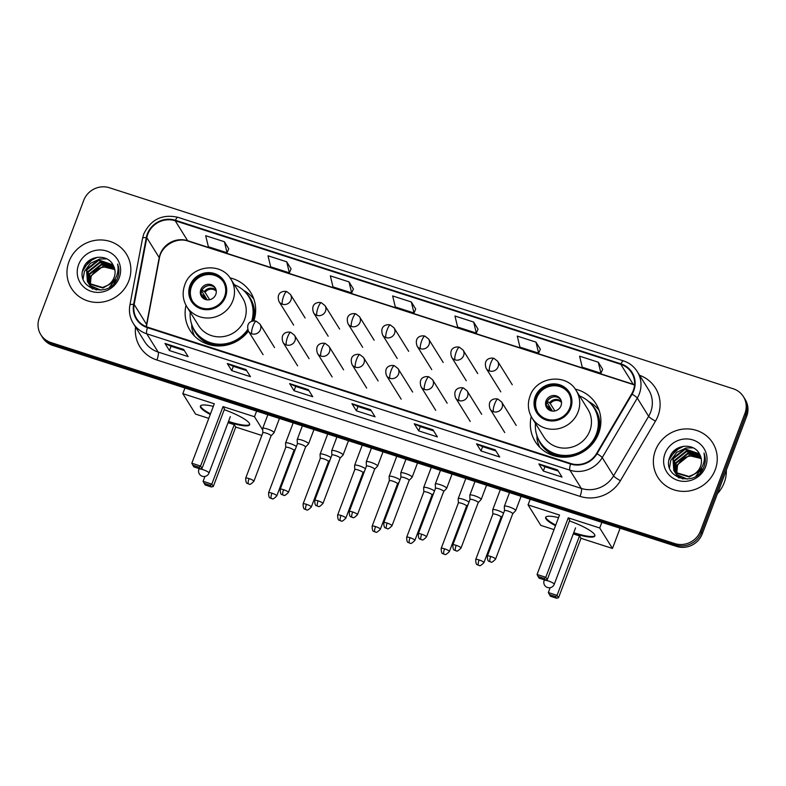 <?xml version="1.0" encoding="UTF-8"?>
<svg xmlns="http://www.w3.org/2000/svg" width="786" height="786" viewBox="0 0 786 786"><rect width="100%" height="100%" fill="white"/><g stroke="black" fill="none" stroke-linecap="round" stroke-linejoin="round"><path stroke-width="1.18" d="M531.228 416.541A35.763 33.995 -31.9 0 0 535.256 441.624A35.763 33.995 -31.9 0 0 568.7 456.912A35.763 33.995 -31.9 0 0 598.647 433.361A35.763 33.995 -31.9 0 0 595.975 403.808A35.763 33.995 -31.9 0 0 575.244 389.129M185.997 305.292A35.763 33.995 -31.9 0 0 190.025 330.375A35.763 33.995 -31.9 0 0 248.425 331.132M253.839 320.904A35.763 33.995 -31.9 0 0 250.744 292.559A35.763 33.995 -31.9 0 0 230.013 277.88M40.813 334.679L42.582 337.528A20.24 19.237 -31.9 0 0 52.75 345.408L676.53 546.417A20.24 19.237 -31.9 0 0 702.252 533.861L746.7 416.226A20.24 19.237 -31.9 0 0 745.187 399.494L744.303 398.07A20.24 19.237 -31.9 0 1 745.816 414.802A20.24 19.237 -31.9 0 0 744.303 398.07L743.418 396.655A20.24 19.237 -31.9 0 0 733.25 388.775L109.47 187.766A20.24 19.237 -31.9 0 0 83.748 200.322L39.3 317.957A20.24 19.237 -31.9 0 0 40.813 334.679A20.24 19.237 -31.9 0 0 50.972 342.558L674.761 543.568A20.24 19.237 -31.9 0 0 700.473 531.012L744.932 413.377A20.24 19.237 -31.9 0 0 743.418 396.655M41.697 336.103A20.24 19.237 -31.9 0 0 51.866 343.983L675.646 544.993A20.24 19.237 -31.9 0 0 701.358 532.436L745.816 414.802L701.358 532.436A20.24 19.237 -31.9 0 1 675.646 544.993L51.866 343.983A20.24 19.237 -31.9 0 1 41.697 336.103M69.001 261.551A32.393 30.792 -31.9 0 0 71.418 288.305A32.393 30.792 -31.9 0 0 101.708 302.148A32.393 30.792 -31.9 0 0 128.825 280.828A32.393 30.792 -31.9 0 0 126.408 254.065A32.393 30.792 -31.9 0 0 96.118 240.221A32.393 30.792 -31.9 0 0 69.001 261.551A32.393 30.792 -31.9 0 0 71.418 288.305A32.393 30.792 -31.9 0 0 101.708 302.148A32.393 30.792 -31.9 0 0 128.825 280.828A32.393 30.792 -31.9 0 0 126.408 254.065A32.393 30.792 -31.9 0 0 96.118 240.221A32.393 30.792 -31.9 0 0 69.001 261.551M655.396 450.506A32.393 30.792 -31.9 0 0 657.813 477.269A32.393 30.792 -31.9 0 0 688.104 491.112A32.393 30.792 -31.9 0 0 715.221 469.782A32.393 30.792 -31.9 0 0 712.804 443.029A32.393 30.792 -31.9 0 0 682.513 429.176A32.393 30.792 -31.9 0 0 655.396 450.506A32.393 30.792 -31.9 0 0 657.813 477.269A32.393 30.792 -31.9 0 0 688.104 491.112A32.393 30.792 -31.9 0 0 715.221 469.782A32.393 30.792 -31.9 0 0 712.804 443.029A32.393 30.792 -31.9 0 0 682.513 429.176A32.393 30.792 -31.9 0 0 655.396 450.506M147.807 234.159A21.595 20.524 148.1 0 1 175.229 220.778L620.793 364.35A21.595 20.524 148.1 0 1 631.639 372.751A21.595 20.524 148.1 0 1 631.639 393.933L596.574 453.483A21.595 20.524 148.1 0 1 570.744 463.524L147.601 327.173A21.595 20.524 148.1 0 1 136.754 318.772A21.595 20.524 148.1 0 1 134.151 304.467L146.805 237.706A21.595 20.524 148.1 0 1 147.807 234.159M147.306 234.002A22.136 21.035 -31.9 0 0 146.284 237.627L133.63 304.398A22.136 21.035 -31.9 0 0 147.414 327.664L570.557 464.015A22.136 21.035 -31.9 0 0 597.026 453.719L632.101 394.179A22.136 21.035 -31.9 0 0 620.979 363.859L175.416 220.276A22.136 21.035 -31.9 0 0 147.306 234.002M602.656 369.302L598.284 362.208L579.596 356.186L582.259 367.209L600.956 373.242L602.675 369.253M540.336 349.23L535.973 342.126L517.276 336.103L519.949 347.137L538.646 353.16L540.355 349.18M478.026 329.147L473.653 322.044L454.956 316.021L457.629 327.055L476.326 333.077L478.045 329.098M228.755 248.818L224.393 241.724L205.696 235.702L208.369 246.725L227.066 252.748L228.775 248.769M291.075 268.9L286.703 261.807L268.006 255.784L270.679 266.808L289.376 272.83L291.095 268.851M353.386 288.983L349.023 281.889L330.326 275.866L332.999 286.89L351.696 292.913L353.415 288.934M415.706 309.065L411.333 301.971L392.646 295.939L395.319 306.972L414.006 312.995L415.725 309.016M495.259 449.857L499.69 456.98L481.003 450.958L476.562 443.835L495.259 449.857M557.579 469.94L562.01 477.063L543.313 471.04L538.882 463.917L557.579 469.94M308.309 389.62L312.749 396.734L294.052 390.711L289.621 383.597L308.309 389.62M245.998 369.538L250.429 376.661L231.732 370.628L227.301 363.515L245.998 369.538M183.678 349.456L188.109 356.579L169.422 350.556L164.981 343.433L183.678 349.456M432.948 429.785L437.38 436.898L418.683 430.875L414.251 423.752L432.948 429.785M370.628 409.703L375.06 416.816L356.363 410.793L351.932 403.68L370.628 409.703M356.363 410.793L357.994 406.5L352.118 403.847A5.394 1.307 -72.1 0 1 351.932 403.68M418.683 430.875L420.304 426.582M433.626 430.875L420.274 426.572L414.428 423.929A5.394 1.307 -72.1 0 1 414.251 423.752M169.422 350.556L171.043 346.253M184.356 350.546L171.004 346.243L165.168 343.61A5.394 1.307 -72.1 0 1 164.981 343.433M231.732 370.628L233.354 366.335L227.488 363.682A5.394 1.307 -72.1 0 1 227.301 363.515M294.052 390.711L295.674 386.417M308.996 390.711L295.644 386.407L289.798 383.765A5.394 1.307 -72.1 0 1 289.621 383.597M543.313 471.04L544.934 466.746M558.257 471.03L544.904 466.737L539.068 464.094A5.394 1.307 -72.1 0 1 538.882 463.917M481.003 450.958L482.624 446.664L476.748 444.011A5.394 1.307 -72.1 0 1 476.562 443.835M411.333 301.971L414.006 312.995M349.023 281.889L351.696 292.913M286.703 261.807L289.376 272.83M224.393 241.724L227.066 252.748M473.653 322.044L476.326 333.077M535.973 342.126L538.646 353.16M598.284 362.208L600.956 373.242M371.306 410.793L357.954 406.49M246.676 370.628L233.324 366.325M495.937 450.958L482.594 446.654M90.066 284.64L90.704 276.083L102.563 266.611L114.805 269.549M90.341 284.866L91.058 276.652C96.707 266.896 104.607 264.627 114.776 269.834A15.248 14.492 -31.9 0 1 114.864 269.903M92.699 289.002L89.742 285.23M89.594 284.935L89.182 284.011M89.064 283.697L89.299 273.823L101.158 264.351L114.471 268.213M92.286 288.835L90.233 286.094M89.299 283.942L89.653 274.393L101.512 264.911L114.559 268.547M115.355 279.511L109.539 287.214M100.952 290.132L90.125 285.573L88.337 282.97M88.189 282.675L87.894 271.563L99.753 262.092L114.019 266.945M115.709 280.071L114.058 283.412M96.364 289.995L90.478 286.143L88.828 283.834M89.005 284.119L88.533 283.235M88.396 282.94L88.248 272.133L100.097 262.652L114.137 267.26M107.417 285.436A15.248 14.492 -31.9 0 0 114.108 277.507A15.248 14.492 -31.9 0 0 113.243 265.363C107.888 253.397 88.337 255.273 83.797 267.319C73.894 288.157 108.792 299.859 117.202 278.696L117.625 277.664C119.315 273.056 119.295 268.527 117.586 264.086C118.598 268.783 118.018 273.273 115.837 277.576C113.901 281.211 111.091 283.834 107.417 285.436L102.563 287.48L88.71 283.314L87.423 281.575L86.489 269.303L98.338 259.832L112.663 264.744L113.459 265.756M110.806 283.491L102.917 288.04L89.064 283.884L87.423 281.575M87.6 281.86L86.843 269.873L98.692 260.392L113.606 266.041M88.769 283.373L89.624 277.242M78.6 264.636A21.998 20.908 -31.9 0 0 91.284 291.37A21.998 20.908 -31.9 0 0 119.226 277.733A21.998 20.908 -31.9 0 0 106.542 250.999A21.998 20.908 -31.9 0 0 78.6 264.636M82.638 271.003L88.68 261.767L97.326 257.277M83.522 267.987L93.731 258.172M83.08 278.942L84.407 271.455L90.429 263.31L99.793 258.987L106.827 258.899M190.929 285.76A18.216 17.321 -31.9 0 0 192.285 300.812A18.216 17.321 -31.9 0 0 209.322 308.593A18.216 17.321 -31.9 0 0 224.58 296.597A18.216 17.321 -31.9 0 0 223.214 281.545A18.216 17.321 -31.9 0 0 206.178 273.764A18.216 17.321 -31.9 0 0 190.929 285.76M223.489 281.997A18.216 17.321 -31.9 0 0 206.463 274.687A18.216 17.321 -31.9 0 0 191.479 286.644A18.216 17.321 -31.9 0 0 192.57 301.254M252.512 321.11A31.921 30.34 -31.9 0 0 249.25 297.442L248.7 296.548A31.921 30.34 -31.9 0 0 234.336 284.728M251.608 321.415A31.921 30.34 -31.9 0 0 248.7 296.548M244.593 319.548A25.977 24.69 -31.9 0 0 242.658 298.09L230.917 279.226A25.977 24.69 148.1 0 1 232.853 300.694A25.977 24.69 148.1 0 1 211.1 317.799A25.977 24.69 148.1 0 1 186.803 306.687L198.553 325.551A25.977 24.69 -31.9 0 0 222.851 336.663A25.977 24.69 -31.9 0 0 244.593 319.548M190.232 312.199A31.921 30.34 -31.9 0 0 194.506 330.297A31.921 30.34 -31.9 0 0 247.698 329.472M194.506 330.297L195.066 331.181A31.921 30.34 -31.9 0 0 248.111 330.562M200.823 289.661A8.096 7.693 -31.9 0 0 209.007 299.81A8.096 7.693 -31.9 0 0 215.177 287.784A8.096 7.693 -31.9 0 0 200.823 289.661M215.531 288.433A8.096 7.693 -31.9 0 0 201.855 296.951M194.545 336.084A35.085 33.356 148.1 0 1 191.804 327.978L191.715 323.989M243.346 290.211L244.643 290.977A35.085 33.356 148.1 0 1 253.878 299.142M207.18 299.839L201.609 290.899M209.646 299.702L205.067 292.353L202.031 289.955A9.452 8.98 148.1 0 1 209.214 285.505M205.873 299.604L203.672 296.076L200.636 293.669M224.236 409.683A26.321 5.119 20.7 0 1 249.643 424.725A26.321 5.119 20.7 0 1 229.355 422.367A26.321 5.119 20.7 0 1 228.294 422.023M261.826 435.464L235.761 427.063L213.301 486.505L211.365 486.986L205.136 484.972L203.093 481.307L204.93 476.444M208.781 418.368L195.567 414.114L182.824 393.648L184.956 388.009M235.761 427.063L234.277 424.676L211.817 484.117L213.301 486.505M210.265 414.468A26.321 5.119 20.7 0 1 200.41 406.126A26.321 5.119 20.7 0 1 213.311 406.382M228.048 422.671L234.277 424.676M262.73 429.971L254.487 416.737L223.018 406.598L224.501 408.985L202.041 468.427L200.558 466.039L223.018 406.598M191.833 463.229L192.835 465.224L199.064 467.228L200.558 466.039L191.833 463.229L214.293 403.788L182.824 393.648M256.619 411.098L254.487 416.737M211.365 486.986L210.324 485.316L204.095 483.302M203.093 481.307L211.817 484.117L210.324 485.316M199.064 467.228L200.106 468.908L202.041 468.427M192.835 465.224L193.877 466.894L200.106 468.908M249.712 424.401A26.321 5.119 20.7 0 1 228.53 421.404M210.491 413.849A26.321 5.119 20.7 0 1 200.961 406.971A26.321 5.119 20.7 0 1 200.577 405.831M536.16 397.009A18.216 17.321 -31.9 0 0 537.516 412.06A18.216 17.321 -31.9 0 0 554.552 419.842A18.216 17.321 -31.9 0 0 569.811 407.846A18.216 17.321 -31.9 0 0 568.445 392.794A18.216 17.321 -31.9 0 0 551.408 385.012A18.216 17.321 -31.9 0 0 536.16 397.009M568.72 393.246A18.216 17.321 -31.9 0 0 551.693 385.936A18.216 17.321 -31.9 0 0 536.71 397.893A18.216 17.321 -31.9 0 0 537.801 412.503M535.462 423.448A31.921 30.34 -31.9 0 0 539.736 441.545L540.296 442.43A31.921 30.34 -31.9 0 0 570.145 456.077A31.921 30.34 -31.9 0 0 596.869 435.061A31.921 30.34 -31.9 0 0 594.481 408.691L593.931 407.796A31.921 30.34 -31.9 0 0 579.567 395.977M539.736 441.545A31.921 30.34 -31.9 0 0 569.595 455.182A31.921 30.34 -31.9 0 0 596.309 434.167A31.921 30.34 -31.9 0 0 593.931 407.796M589.834 430.797A25.977 24.69 -31.9 0 0 587.889 409.339L576.148 390.475A25.977 24.69 148.1 0 1 578.083 411.943A25.977 24.69 148.1 0 1 556.331 429.048A25.977 24.69 148.1 0 1 532.034 417.936L543.784 436.8A25.977 24.69 -31.9 0 0 568.082 447.912A25.977 24.69 -31.9 0 0 589.834 430.797M546.054 400.909A8.096 7.693 -31.9 0 0 554.238 411.058A8.096 7.693 -31.9 0 0 560.408 399.033A8.096 7.693 -31.9 0 0 546.054 400.909M560.762 399.681A8.096 7.693 -31.9 0 0 547.085 408.199M539.776 447.332A35.085 33.356 148.1 0 1 537.035 439.227L536.946 435.238M588.576 401.459L589.873 402.226A35.085 33.356 148.1 0 1 599.109 410.39M552.411 411.088L546.84 402.147M554.877 410.95L550.298 403.601L547.262 401.204A9.452 8.98 148.1 0 1 554.454 396.753M551.104 410.852L548.903 407.325L545.867 404.918M569.477 520.931A26.321 5.119 20.7 0 1 594.874 535.973A26.321 5.119 20.7 0 1 574.586 533.615A26.321 5.119 20.7 0 1 573.525 533.272M620.105 528.231L612.461 548.451L580.992 538.312L558.532 597.753L556.596 598.234L550.367 596.22L548.323 592.556L550.161 587.692M554.012 529.617L540.797 525.362L528.054 504.897L530.186 499.257M580.992 538.312L579.508 535.924L557.048 595.366L558.532 597.753M555.496 525.716A26.321 5.119 20.7 0 1 545.641 517.375A26.321 5.119 20.7 0 1 558.541 517.63M573.279 533.92L579.508 535.924M612.461 548.451L599.718 527.986L568.249 517.846L569.732 520.234L547.272 579.675L545.789 577.288L568.249 517.846M537.064 574.478L538.066 576.472L544.295 578.476L545.789 577.288L537.064 574.478L559.524 515.036L528.054 504.897M601.85 522.346L599.718 527.986M556.596 598.234L555.555 596.564L549.326 594.55M548.323 592.556L557.048 595.366L555.555 596.564M544.295 578.476L545.337 580.156L547.272 579.675M538.066 576.472L539.108 578.142L545.337 580.156M594.943 535.649A26.321 5.119 20.7 0 1 573.76 532.653M555.731 525.097A26.321 5.119 20.7 0 1 546.191 518.22A26.321 5.119 20.7 0 1 545.808 517.08M296.391 446.497A6.072 1.179 -159.3 0 0 290.26 443.589A6.072 1.179 -159.3 0 0 285.573 443.039A6.072 1.179 -159.3 0 0 285.564 443.137L285.74 447.381M293.915 450.516A4.382 0.855 -159.3 0 0 293.954 450.447A4.382 0.855 -159.3 0 0 293.905 450.211A4.382 0.855 -159.3 0 0 289.13 447.745A4.382 0.855 -159.3 0 0 285.75 447.352A4.382 0.855 -159.3 0 0 285.74 447.421M330.916 457.619A6.072 1.179 -159.3 0 0 324.785 454.711A6.072 1.179 -159.3 0 0 320.099 454.161A6.072 1.179 -159.3 0 0 320.079 454.259L320.256 458.513A4.382 0.855 -159.3 0 1 320.275 458.474A4.382 0.855 -159.3 0 1 323.655 458.867A4.382 0.855 -159.3 0 1 328.43 461.333A4.382 0.855 -159.3 0 1 328.479 461.579A4.382 0.855 -159.3 0 1 328.44 461.637L330.022 459.987M365.431 468.741A6.072 1.179 -159.3 0 0 359.3 465.833A6.072 1.179 -159.3 0 0 354.624 465.292A6.072 1.179 -159.3 0 0 354.604 465.391L354.781 469.635M362.965 472.759A4.382 0.855 -159.3 0 0 363.004 472.7A4.382 0.855 -159.3 0 0 362.945 472.455A4.382 0.855 -159.3 0 0 358.18 469.999A4.382 0.855 -159.3 0 0 354.791 469.596A4.382 0.855 -159.3 0 0 354.781 469.674M399.956 479.873A6.072 1.179 -159.3 0 0 393.825 476.955A6.072 1.179 -159.3 0 0 389.149 476.414A6.072 1.179 -159.3 0 0 389.129 476.513L389.306 480.757A4.382 0.855 -159.3 0 0 389.306 480.796M397.49 483.891A4.382 0.855 -159.3 0 0 397.529 483.822A4.382 0.855 -159.3 0 0 397.47 483.577A4.382 0.855 -159.3 0 0 392.705 481.12A4.382 0.855 -159.3 0 0 389.316 480.727L372.142 526.168C372.269 533.311 374.411 530.756 374.902 531.896A4.382 1.061 107.9 0 1 374.726 531.749A4.382 1.061 -72.1 0 1 375.531 526.561A4.382 0.855 -159.3 0 0 372.142 526.168M434.481 490.995A6.072 1.179 -159.3 0 0 428.35 488.086A6.072 1.179 -159.3 0 0 423.664 487.536A6.072 1.179 -159.3 0 0 423.654 487.634L423.831 491.879M432.005 495.013A4.382 0.855 -159.3 0 0 432.045 494.954A4.382 0.855 -159.3 0 0 431.995 494.708A4.382 0.855 -159.3 0 0 427.22 492.242A4.382 0.855 -159.3 0 0 423.841 491.849A4.382 0.855 -159.3 0 0 423.831 491.918M469.006 502.116A6.072 1.179 -159.3 0 0 462.875 499.208A6.072 1.179 -159.3 0 0 458.189 498.668A6.072 1.179 -159.3 0 0 458.179 498.766L458.356 503.011M466.53 506.135A4.382 0.855 -159.3 0 0 466.57 506.076A4.382 0.855 -159.3 0 0 466.52 505.83A4.382 0.855 -159.3 0 0 461.746 503.364A4.382 0.855 -159.3 0 0 458.366 502.971A4.382 0.855 -159.3 0 0 458.356 503.05M503.531 513.248A6.072 1.179 -159.3 0 0 497.4 510.33A6.072 1.179 -159.3 0 0 492.714 509.79A6.072 1.179 -159.3 0 0 492.694 509.888L492.871 514.132M502.637 515.616L501.085 517.237A4.382 0.855 -159.3 0 0 501.095 517.198A4.382 0.855 -159.3 0 0 501.046 516.952A4.382 0.855 -159.3 0 0 496.271 514.496A4.382 0.855 -159.3 0 0 492.891 514.103A4.382 0.855 -159.3 0 0 492.881 514.172M271.052 435.886L273.99 432.811A6.072 1.179 -159.3 0 0 274.049 432.732A6.072 1.179 -159.3 0 0 273.97 432.388A6.072 1.179 -159.3 0 0 268.075 429.215A6.072 1.179 -159.3 0 0 262.681 428.439A6.072 1.179 -159.3 0 0 262.671 428.537L262.848 432.781M271.023 435.906A4.382 0.855 -159.3 0 0 271.062 435.847A4.382 0.855 -159.3 0 0 271.013 435.601A4.382 0.855 -159.3 0 0 266.238 433.145A4.382 0.855 -159.3 0 0 262.858 432.752A4.382 0.855 -159.3 0 0 262.848 432.821M305.577 447.008L308.515 443.943A6.072 1.179 -159.3 0 0 308.564 443.854A6.072 1.179 -159.3 0 0 308.495 443.52A6.072 1.179 -159.3 0 0 302.6 440.347A6.072 1.179 -159.3 0 0 297.206 439.561A6.072 1.179 -159.3 0 0 297.196 439.659L297.373 443.903M305.548 447.038A4.382 0.855 -159.3 0 0 305.587 446.969A4.382 0.855 -159.3 0 0 305.538 446.733A4.382 0.855 -159.3 0 0 300.763 444.267A4.382 0.855 -159.3 0 0 297.383 443.874A4.382 0.855 -159.3 0 0 297.373 443.943M343.02 454.642A6.072 1.179 -159.3 0 0 337.115 451.469A6.072 1.179 -159.3 0 0 331.731 450.683A6.072 1.179 -159.3 0 0 331.712 450.781L331.889 455.035A4.382 0.855 -159.3 0 1 331.908 454.996A4.382 0.855 -159.3 0 1 335.288 455.389A4.382 0.855 -159.3 0 1 340.053 457.855A4.382 0.855 -159.3 0 1 340.112 458.1A4.382 0.855 -159.3 0 1 340.073 458.159L343.04 455.065A6.072 1.179 -159.3 0 0 343.089 454.976A6.072 1.179 -159.3 0 0 343.02 454.642M374.598 469.281A4.382 0.855 -159.3 0 0 374.637 469.222L377.565 466.186A6.072 1.179 -159.3 0 0 377.614 466.108A6.072 1.179 -159.3 0 0 377.545 465.764A6.072 1.179 -159.3 0 0 371.64 462.59A6.072 1.179 -159.3 0 0 366.256 461.814A6.072 1.179 -159.3 0 0 366.237 461.913L366.414 466.157M352.639 511.961A4.382 0.855 -159.3 0 0 349.259 511.568C349.377 518.701 351.519 516.147 352.01 517.296A4.382 1.061 107.9 0 1 351.833 517.139A4.382 1.061 -72.1 0 1 352.639 511.961A4.382 0.855 -159.3 0 1 357.463 514.673L374.637 469.222A4.382 0.855 -159.3 0 0 374.578 468.977A4.382 0.855 -159.3 0 0 369.813 466.52A4.382 0.855 -159.3 0 0 366.423 466.118A4.382 0.855 -159.3 0 0 366.414 466.196M409.142 480.384L412.08 477.318A6.072 1.179 -159.3 0 0 412.139 477.23A6.072 1.179 -159.3 0 0 412.07 476.886A6.072 1.179 -159.3 0 0 406.166 473.722A6.072 1.179 -159.3 0 0 400.772 472.936A6.072 1.179 -159.3 0 0 400.762 473.034L400.939 477.279A4.382 0.855 -159.3 0 1 400.948 477.249A4.382 0.855 -159.3 0 1 404.328 477.642A4.382 0.855 -159.3 0 1 409.103 480.099A4.382 0.855 -159.3 0 1 409.152 480.344A4.382 0.855 -159.3 0 1 409.113 480.413M443.668 491.505L446.605 488.44A6.072 1.179 -159.3 0 0 446.664 488.352A6.072 1.179 -159.3 0 0 446.586 488.018A6.072 1.179 -159.3 0 0 440.691 484.844A6.072 1.179 -159.3 0 0 435.297 484.058A6.072 1.179 -159.3 0 0 435.287 484.156L435.464 488.401M443.638 491.535A4.382 0.855 -159.3 0 0 443.677 491.476A4.382 0.855 -159.3 0 0 443.628 491.23A4.382 0.855 -159.3 0 0 438.853 488.764A4.382 0.855 -159.3 0 0 435.473 488.371A4.382 0.855 -159.3 0 0 435.464 488.44M481.111 499.139A6.072 1.179 -159.3 0 0 475.216 495.966A6.072 1.179 -159.3 0 0 469.822 495.19A6.072 1.179 -159.3 0 0 469.812 495.288L469.989 499.532A4.382 0.855 -159.3 0 1 469.999 499.493A4.382 0.855 -159.3 0 1 473.378 499.886A4.382 0.855 -159.3 0 1 478.153 502.352A4.382 0.855 -159.3 0 1 478.202 502.598A4.382 0.855 -159.3 0 1 478.163 502.657L481.13 499.562A6.072 1.179 -159.3 0 0 481.189 499.483A6.072 1.179 -159.3 0 0 481.111 499.139M512.718 513.759L515.655 510.684A6.072 1.179 -159.3 0 0 515.704 510.605A6.072 1.179 -159.3 0 0 515.636 510.261A6.072 1.179 -159.3 0 0 509.731 507.088A6.072 1.179 -159.3 0 0 504.347 506.312A6.072 1.179 -159.3 0 0 504.327 506.41L504.504 510.654M512.688 513.779A4.382 0.855 -159.3 0 0 512.727 513.72A4.382 0.855 -159.3 0 0 512.678 513.474A4.382 0.855 -159.3 0 0 507.903 511.018A4.382 0.855 -159.3 0 0 504.524 510.625A4.382 0.855 -159.3 0 0 504.514 510.694M717.441 493.657A33.739 32.069 -31.9 0 0 724.23 482.643A33.739 32.069 -31.9 0 0 726.333 470.116M676.461 473.604L677.1 465.047L688.958 455.575L701.2 458.513M676.736 473.83L677.453 465.607C683.103 455.86 691.002 453.591 701.171 458.798A15.248 14.492 -31.9 0 1 701.259 458.857M679.094 477.967L676.137 474.194M675.989 473.899L675.577 472.976M675.459 472.661L675.695 462.787L687.553 453.316L700.866 457.177M678.682 477.8L676.628 475.058M675.695 472.897L676.048 463.347L687.907 453.876L700.955 457.501M701.751 468.476L695.934 476.178M687.347 479.087L676.52 474.538L674.732 471.934M674.575 471.639L674.29 460.527L686.149 451.056L700.414 455.909M702.104 469.036L700.454 472.376M682.759 478.959L676.874 475.098L675.223 472.799M675.4 473.084L674.928 472.199M674.791 471.895L674.643 461.087L686.492 451.616L700.532 456.224M693.812 474.39A15.248 14.492 -31.9 0 0 700.503 466.462A15.248 14.492 -31.9 0 0 699.638 454.328C694.284 442.361 674.732 444.237 670.193 456.283C660.289 477.122 695.188 488.813 703.598 467.66L704.02 466.619C705.71 462.021 705.69 457.491 703.981 453.041C704.993 457.737 704.413 462.237 702.232 466.54C700.297 470.175 697.487 472.789 693.812 474.39L688.958 476.434L675.105 472.278L673.818 470.539L672.885 458.267L684.734 448.796L699.059 453.709L699.854 454.711M697.202 472.455L689.312 477.004L675.459 472.838L673.818 470.539M673.995 470.824L673.229 458.828L685.087 449.356L700.002 455.006M675.164 472.337L676.019 466.206M664.995 453.601A21.998 20.908 -31.9 0 0 677.679 480.334A21.998 20.908 -31.9 0 0 705.622 466.697A21.998 20.908 -31.9 0 0 692.938 439.964A21.998 20.908 -31.9 0 0 664.995 453.601M669.033 459.957L675.076 450.722L683.712 446.242M669.918 456.951L680.126 447.136M669.476 467.906L670.792 460.419L676.825 452.274L686.188 447.951L693.223 447.853M52.75 345.408L50.972 342.558M746.7 416.226L744.932 413.377M702.252 533.861L700.473 531.012M676.53 546.417L674.761 543.568M175.229 220.778L187.648 240.713A21.595 20.524 -31.9 0 0 160.216 254.094A21.595 20.524 -31.9 0 0 159.214 257.631L146.56 324.402A21.595 20.524 -31.9 0 0 146.255 326.681M639.568 375.276A33.739 32.069 148.1 0 1 657.98 415.922A33.739 32.069 148.1 0 1 655.475 421.139L620.409 480.688A33.739 32.069 148.1 0 1 580.058 496.379L156.915 360.027A33.739 32.069 148.1 0 1 135.526 326.996M632.101 394.179A6.75 1.012 30.5 0 1 637.289 398.089L648.637 416.315A26.989 25.653 -31.9 0 0 650.641 412.129A26.989 25.653 -31.9 0 0 648.627 389.827L637.279 371.611A26.989 25.653 148.1 0 1 637.289 398.089L602.223 457.629A26.989 25.653 148.1 0 1 569.938 470.185L146.795 333.834A6.75 1.631 -72.1 0 1 147.414 327.664M620.979 363.859A6.75 1.631 -72.1 0 1 623.455 360.882L177.901 217.3C162.26 213.871 150.892 219.402 143.799 233.884L142.551 238.335A6.75 1.582 10.7 0 1 146.284 237.627M570.557 464.015A6.75 1.631 107.9 0 0 569.938 470.185L581.286 488.411A26.989 25.653 -31.9 0 0 613.571 475.854L648.637 416.315A6.75 1.012 -149.5 0 0 655.475 421.139M597.026 453.719A6.75 1.012 30.5 0 1 602.223 457.629L613.571 475.854A6.75 1.012 -149.5 0 0 620.409 480.688M142.551 238.335L129.896 305.096A6.75 1.582 10.7 0 1 133.63 304.398M156.915 360.027A6.75 1.631 -72.1 0 0 158.143 352.049L146.795 333.834A26.989 25.653 148.1 0 1 133.237 323.331L144.585 341.556A26.989 25.653 -31.9 0 0 158.143 352.049L581.286 488.411A6.75 1.631 -72.1 0 1 580.058 496.379M177.901 217.3A6.75 1.631 107.9 0 0 175.416 220.276M634.548 384.767A21.595 20.524 -31.9 0 0 633.202 384.285L187.648 240.713A12.144 2.938 -72.1 0 0 188.129 241.125C176.595 236.763 161.091 245.969 159.371 258.27A12.144 2.839 -169.3 0 0 159.214 257.631L146.805 237.706M620.793 364.35L633.202 384.285A12.144 2.938 -72.1 0 0 633.693 384.698L188.129 241.125M134.151 304.467L146.56 324.402A12.144 2.839 -169.3 0 1 146.717 325.04L146.471 326.77M370.717 409.84L352.118 403.847M308.397 389.758L289.798 383.765M246.087 369.675L227.488 363.682M183.767 349.603L165.168 343.61M433.037 429.922L414.428 423.929M495.347 450.005L476.748 444.011M557.667 470.087L539.068 464.094M225.513 296.902A19.228 18.284 -31.9 0 0 214.421 273.528A19.228 18.284 -31.9 0 0 189.986 285.456A19.228 18.284 -31.9 0 0 201.078 308.829A19.228 18.284 -31.9 0 0 225.513 296.902M192.275 325.915A32.354 30.752 -31.9 0 0 214.401 345.693M253.809 320.914A32.354 30.752 -31.9 0 0 245.753 292.608M199.153 468.594L198.907 469.222A5.394 1.051 20.7 0 1 203.073 469.714A5.394 1.051 20.7 0 1 208.948 472.74A5.394 1.051 20.7 0 1 209.007 473.044L230.327 416.629M204.301 291.626A7.831 7.447 148.1 0 1 216.15 290.25M205.067 292.353A7.418 7.054 148.1 0 1 216.278 291.174M203.21 298.307A7.831 7.447 148.1 0 1 202.896 295.34M203.987 298.827A7.418 7.054 148.1 0 1 203.672 296.076M570.744 408.15A19.228 18.284 -31.9 0 0 559.652 384.776A19.228 18.284 -31.9 0 0 535.227 396.704A19.228 18.284 -31.9 0 0 546.319 420.078A19.228 18.284 -31.9 0 0 570.744 408.15M537.506 437.163A32.354 30.752 -31.9 0 0 559.632 456.941M598.971 432.447A32.354 30.752 -31.9 0 0 590.984 403.857M544.384 579.842L544.148 580.471A5.394 1.051 20.7 0 1 548.304 580.962A5.394 1.051 20.7 0 1 554.179 583.988A5.394 1.051 20.7 0 1 554.248 584.293L575.558 527.878M549.532 402.874A7.831 7.447 148.1 0 1 561.381 401.499M550.298 403.601A7.418 7.054 148.1 0 1 561.509 402.422M548.441 409.555A7.831 7.447 148.1 0 1 548.127 406.588M549.217 410.076A7.418 7.054 148.1 0 1 548.903 407.325M293.65 325.099L279.02 301.608C275.758 291.97 283.658 290.643 286.821 291.616A6.75 1.631 107.9 0 0 283.638 296.263A6.75 1.631 -72.1 0 0 282.41 304.231A6.75 6.416 -31.9 0 0 290.476 294.475L305.106 317.966M279.02 301.608A6.75 6.416 -31.9 0 0 282.41 304.231M271.956 493.186A4.382 0.855 -159.3 0 0 268.576 492.793C268.694 499.935 270.846 497.381 271.337 498.52A4.382 1.061 107.9 0 1 271.16 498.373A4.382 1.061 -72.1 0 1 271.956 493.186A4.382 0.855 -159.3 0 1 276.78 495.897L293.954 450.447M328.175 336.221L313.545 312.73C310.283 303.091 318.173 301.775 321.336 302.748A6.75 1.631 107.9 0 0 318.163 307.385A6.75 1.631 -72.1 0 0 316.935 315.363A6.75 6.416 -31.9 0 0 325.001 305.597L339.631 329.088M313.545 312.73A6.75 6.416 -31.9 0 0 316.935 315.363M306.481 504.317A4.382 0.855 -159.3 0 0 303.101 503.924C303.219 511.057 305.371 508.503 305.862 509.642A4.382 1.061 107.9 0 1 305.685 509.495A4.382 1.061 -72.1 0 1 306.481 504.317A4.382 0.855 -159.3 0 1 311.305 507.019L328.479 461.579M362.69 347.353L348.07 323.861C344.808 314.223 352.698 312.897 355.861 313.869A6.75 1.631 107.9 0 0 352.688 318.517A6.75 1.631 -72.1 0 0 351.45 326.485A6.75 6.416 -31.9 0 0 359.526 316.729L374.146 340.21M348.07 323.861A6.75 6.416 -31.9 0 0 351.45 326.485M341.006 515.439A4.382 0.855 -159.3 0 0 337.626 515.046C337.744 522.179 339.886 519.625 340.377 520.774A4.382 1.061 107.9 0 1 340.2 520.617A4.382 1.061 -72.1 0 1 341.006 515.439A4.382 0.855 -159.3 0 1 345.83 518.151L363.004 472.7M397.215 358.475L382.585 334.983C379.333 325.345 387.223 324.019 390.387 324.991A6.75 1.631 107.9 0 0 387.213 329.639A6.75 1.631 -72.1 0 0 385.975 337.607A6.75 6.416 -31.9 0 0 394.041 327.85L408.671 351.342M382.585 334.983A6.75 6.416 -31.9 0 0 385.975 337.607M397.529 483.822L380.355 529.273A4.382 0.855 -159.3 0 0 375.531 526.561M431.74 369.597L417.111 346.105C413.858 336.467 421.748 335.15 424.912 336.123A6.75 1.631 107.9 0 0 421.728 340.76A6.75 1.631 -72.1 0 0 420.5 348.729A6.75 6.416 -31.9 0 0 428.567 338.972L443.196 362.464M417.111 346.105A6.75 6.416 -31.9 0 0 420.5 348.729M410.056 537.693A4.382 0.855 -159.3 0 0 406.667 537.3C406.784 544.433 408.936 541.878 409.427 543.018A4.382 1.061 107.9 0 1 409.251 542.871A4.382 1.061 -72.1 0 1 410.056 537.693A4.382 0.855 -159.3 0 1 414.87 540.395L432.045 494.954M466.265 380.719L451.636 357.237C448.374 347.599 456.273 346.272 459.437 347.245A6.75 1.631 107.9 0 0 456.253 351.882A6.75 1.631 -72.1 0 0 455.025 359.86A6.75 6.416 -31.9 0 0 463.092 350.094L477.721 373.586M451.636 357.237A6.75 6.416 -31.9 0 0 455.025 359.86M444.571 548.815A4.382 0.855 -159.3 0 0 441.192 548.422C441.31 555.555 443.461 553 443.952 554.15A4.382 1.061 107.9 0 1 443.776 553.992A4.382 1.061 -72.1 0 1 444.571 548.815A4.382 0.855 -159.3 0 1 449.395 551.526L466.57 506.076M500.79 391.85L486.161 368.359C482.899 358.721 490.788 357.394 493.952 358.367A6.75 1.631 107.9 0 0 490.778 363.014A6.75 1.631 -72.1 0 0 489.55 370.982A6.75 6.416 -31.9 0 0 497.617 361.226L512.246 384.718M486.161 368.359A6.75 6.416 -31.9 0 0 489.55 370.982M479.096 559.937A4.382 0.855 -159.3 0 0 475.717 559.544C475.835 566.686 477.986 564.132 478.478 565.272A4.382 1.061 107.9 0 1 478.301 565.124A4.382 1.061 -72.1 0 1 479.096 559.937A4.382 0.855 -159.3 0 1 483.921 562.648L501.095 517.198M249.064 478.586A4.382 0.855 -159.3 0 0 245.684 478.193C245.802 485.335 247.954 482.781 248.445 483.921A4.382 1.061 107.9 0 1 248.268 483.773A4.382 1.061 -72.1 0 1 249.064 478.586A4.382 0.855 -159.3 0 1 253.888 481.297L271.062 435.847M263.094 354.702L248.474 331.211C245.212 321.572 253.102 320.256 256.265 321.228A6.75 1.631 107.9 0 0 253.092 325.866A6.75 1.631 -72.1 0 0 251.854 333.844A6.75 6.416 -31.9 0 0 259.93 324.078L274.55 347.569M248.474 331.211A6.75 6.416 -31.9 0 0 251.854 333.844M283.589 489.707A4.382 0.855 -159.3 0 0 280.209 489.314C280.327 496.457 282.479 493.903 282.97 495.042A4.382 1.061 107.9 0 1 282.793 494.895A4.382 1.061 -72.1 0 1 283.589 489.707A4.382 0.855 -159.3 0 1 288.413 492.419L305.587 446.969M297.619 365.834L282.989 342.342C279.737 332.704 287.627 331.378 290.791 332.35A6.75 1.631 107.9 0 0 287.617 336.998A6.75 1.631 -72.1 0 0 286.379 344.966A6.75 6.416 -31.9 0 0 294.445 335.209L309.075 358.691M282.989 342.342A6.75 6.416 -31.9 0 0 286.379 344.966M318.114 500.839A4.382 0.855 -159.3 0 0 314.734 500.446C314.852 507.579 317.004 505.025 317.485 506.164A4.382 1.061 107.9 0 1 317.318 506.017A4.382 1.061 -72.1 0 1 318.114 500.839A4.382 0.855 -159.3 0 1 322.938 503.541L340.112 458.1M332.144 376.956L317.515 353.464C314.253 343.826 322.152 342.5 325.316 343.472A6.75 1.631 107.9 0 0 322.132 348.119A6.75 1.631 -72.1 0 0 320.904 356.087A6.75 6.416 -31.9 0 0 328.97 346.331L343.6 369.823M317.515 353.464A6.75 6.416 -31.9 0 0 320.904 356.087M366.669 388.078L352.04 364.586C348.778 354.948 356.677 353.631 359.841 354.604A6.75 1.631 107.9 0 0 356.657 359.241A6.75 1.631 -72.1 0 0 355.429 367.209A6.75 6.416 -31.9 0 0 363.496 357.453L378.125 380.945M352.04 364.586A6.75 6.416 -31.9 0 0 355.429 367.209M387.164 523.083A4.382 0.855 -159.3 0 0 383.774 522.69C383.892 529.833 386.044 527.278 386.535 528.418A4.382 1.061 107.9 0 1 386.358 528.271A4.382 1.061 -72.1 0 1 387.164 523.083A4.382 0.855 -159.3 0 1 391.988 525.795L409.152 480.344M401.194 399.2L386.565 375.718C383.303 366.08 391.192 364.753 394.356 365.726A6.75 1.631 107.9 0 0 391.182 370.363A6.75 1.631 -72.1 0 0 389.954 378.341A6.75 6.416 -31.9 0 0 398.021 368.575L412.65 392.067M386.565 375.718A6.75 6.416 -31.9 0 0 389.954 378.341M421.679 534.215A4.382 0.855 -159.3 0 0 418.299 533.822C418.417 540.955 420.569 538.4 421.06 539.54A4.382 1.061 107.9 0 1 420.883 539.393A4.382 1.061 -72.1 0 1 421.679 534.215A4.382 0.855 -159.3 0 1 426.503 536.917L443.677 491.476M435.709 410.331L421.09 386.84C417.828 377.201 425.717 375.875 428.881 376.848A6.75 1.631 107.9 0 0 425.707 381.495A6.75 1.631 -72.1 0 0 424.469 389.463A6.75 6.416 -31.9 0 0 432.546 379.707L447.165 403.198M421.09 386.84A6.75 6.416 -31.9 0 0 424.469 389.463M456.204 545.337A4.382 0.855 -159.3 0 0 452.824 544.944C452.942 552.077 455.094 549.522 455.585 550.672A4.382 1.061 107.9 0 1 455.408 550.514A4.382 1.061 -72.1 0 1 456.204 545.337A4.382 0.855 -159.3 0 1 461.028 548.048L478.202 502.598M470.234 421.453L455.605 397.962C452.353 388.323 460.242 386.997 463.406 387.97A6.75 1.631 107.9 0 0 460.232 392.617A6.75 1.631 -72.1 0 0 458.995 400.585A6.75 6.416 -31.9 0 0 467.061 390.829L481.69 414.32M455.605 397.962A6.75 6.416 -31.9 0 0 458.995 400.585M490.729 556.459A4.382 0.855 -159.3 0 0 487.349 556.066C487.467 563.208 489.619 560.654 490.1 561.793A4.382 1.061 107.9 0 1 489.933 561.646A4.382 1.061 -72.1 0 1 490.729 556.459A4.382 0.855 -159.3 0 1 495.553 559.17L512.727 513.72M504.759 432.575L490.13 409.084C486.868 399.455 494.767 398.129 497.931 399.101A6.75 1.631 107.9 0 0 494.748 403.739A6.75 1.631 -72.1 0 0 493.52 411.717A6.75 6.416 -31.9 0 0 501.586 401.951L516.215 425.442M490.13 409.084A6.75 6.416 -31.9 0 0 493.52 411.717M129.896 305.096C128.727 311.649 129.847 317.731 133.237 323.331M637.279 371.611C633.978 366.423 629.37 362.847 623.455 360.882M159.371 258.27L146.717 325.04M634.528 384.993L633.693 384.698M230.917 279.226C221.131 261.561 191.077 265.285 184.789 284.846C182.067 292.539 182.735 299.82 186.803 306.687M198.907 469.222A5.394 5.394 0 0 0 202.307 476.267A5.394 5.394 0 0 0 209.007 473.044M576.148 390.475C566.362 372.81 536.307 376.533 530.019 396.095C527.298 403.788 527.976 411.068 532.034 417.936M544.148 580.471A5.394 5.394 0 0 0 547.537 587.515A5.394 5.394 0 0 0 554.248 584.293M286.821 291.616L290.476 294.475M293.188 422.888L285.573 443.039M293.944 450.486L295.497 448.865M268.576 492.793L285.75 447.352M276.78 495.897C274.108 498.599 272.565 499.532 272.162 498.707L271.337 498.52M321.336 302.748L325.001 305.597M327.713 434.01L320.099 454.161M303.101 503.924L320.275 458.474M311.305 507.019C308.633 509.721 307.09 510.654 306.687 509.829L305.862 509.642M355.861 313.869L359.526 316.729M362.238 445.131L354.624 465.292M362.985 472.73L364.537 471.119M337.626 515.046L354.791 469.596M345.83 518.151C343.148 520.843 341.615 521.786 341.212 520.951L340.377 520.774M390.387 324.991L394.041 327.85M396.763 456.263L389.149 476.414M397.51 483.862L399.062 482.24M380.355 529.273C377.673 531.975 376.14 532.908 375.737 532.073L374.902 531.896M424.912 336.123L428.567 338.972M431.288 467.385L423.664 487.536M432.035 494.984L433.587 493.362M406.667 537.3L423.841 491.849M414.87 540.395C412.198 543.097 410.656 544.03 410.253 543.205L409.427 543.018M459.437 347.245L463.092 350.094M465.803 478.507L458.189 498.668M466.56 506.105L468.112 504.494M441.192 548.422L458.366 502.971M449.395 551.526C446.723 554.218 445.181 555.152 444.778 554.327L443.952 554.15M493.952 358.367L497.617 361.226M500.328 489.629L492.714 509.79M475.717 559.544L492.891 514.103M483.921 562.648C481.248 565.35 479.706 566.284 479.303 565.448L478.478 565.272M267.869 414.723L262.681 428.439M279.443 418.457L274.049 432.732M245.684 478.193L262.858 432.752M253.888 481.297C251.215 483.989 249.673 484.933 249.27 484.097L248.445 483.921M256.265 321.228L259.93 324.078M302.384 425.845L297.206 439.561M313.968 429.578L308.564 443.854M280.209 489.314L297.383 443.874M288.413 492.419C285.74 495.121 284.198 496.054 283.795 495.229L282.97 495.042M290.791 332.35L294.445 335.209M336.909 436.977L331.731 450.683M348.483 440.7L343.089 454.976M314.734 500.446L331.908 454.996M322.938 503.541C320.266 506.243 318.723 507.176 318.32 506.351L317.485 506.164M325.316 343.472L328.97 346.331M371.434 448.099L366.256 461.814M383.008 451.832L377.614 466.108M349.259 511.568L366.423 466.118M357.463 514.673C354.781 517.365 353.248 518.308 352.845 517.473L352.01 517.296M359.841 354.604L363.496 357.453M405.959 459.221L400.772 472.936M417.533 462.954L412.139 477.23M383.774 522.69L400.948 477.249M391.988 525.795C389.306 528.497 387.763 529.43 387.37 528.595L386.535 528.418M394.356 365.726L398.021 368.575M440.484 470.342L435.297 484.058M452.058 474.076L446.664 488.352M418.299 533.822L435.473 488.371M426.503 536.917C423.831 539.618 422.288 540.552 421.885 539.727L421.06 539.54M428.881 376.848L432.546 379.707M474.999 481.474L469.822 495.19M486.583 485.198L481.189 499.483M452.824 544.944L469.999 499.493M461.028 548.048C458.356 550.74 456.813 551.674 456.411 550.848L455.585 550.672M463.406 387.97L467.061 390.829M509.525 492.596L504.347 506.312M521.098 496.33L515.704 510.605M487.349 556.066L504.524 510.625M495.553 559.17C492.881 561.872 491.338 562.805 490.936 561.97L490.1 561.793M497.931 399.101L501.586 401.951"/></g></svg>
